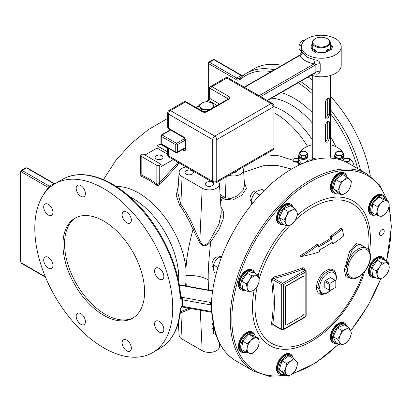 <?xml version="1.0" encoding="UTF-8"?>
<svg xmlns="http://www.w3.org/2000/svg" width="412" height="412" viewBox="0 0 412 412"><rect width="100%" height="100%" fill="white"/><g stroke="black" fill="none" stroke-linecap="round" stroke-linejoin="round"><path stroke-width="0.62" d="M377.114 278.409L377.196 275A8.523 4.918 -60 0 1 379.503 267.239A8.523 4.918 -60 0 1 385.478 262.882A8.523 4.918 -60 0 1 389.149 266.286A8.523 4.918 -60 0 1 386.842 274.047A8.523 4.918 -60 0 1 380.868 278.404L377.114 278.409L372.628 275.819L371.722 268.377L376.207 270.967L379.503 267.239L381.728 262.892L385.478 262.882L388.156 262.253L389.149 266.286L389.062 269.695L386.842 274.047L383.541 277.776L380.868 278.404A8.523 4.918 -60 0 1 377.196 275L376.207 270.967M375.239 277.327A10.521 6.077 -60 0 1 372.886 276.854A10.521 6.077 -60 0 1 372.886 264.705A10.521 6.077 -60 0 1 383.407 258.628A10.521 6.077 -60 0 1 384.999 260.43M388.156 262.253L383.67 259.663L377.238 260.302L371.722 268.377M372.886 276.854L371.804 276.231A10.521 6.077 -60 0 1 371.804 264.082A10.521 6.077 -60 0 1 382.326 258.005L383.407 258.628M384.767 259.998A11.371 6.566 120 0 0 382.753 257.268A11.371 6.566 120 0 0 373.988 260.317A11.371 6.566 120 0 0 369.023 271.76A11.371 6.566 120 0 0 371.377 276.967A11.371 6.566 120 0 0 374.75 277.348M382.753 257.268L382.151 256.918A11.371 6.566 120 0 0 373.385 259.967A11.371 6.566 120 0 0 368.421 271.41A11.371 6.566 120 0 0 370.774 276.617L371.377 276.967M254.745 272.873A11.371 6.566 120 0 0 252.731 270.148L252.129 269.798A11.371 6.566 120 0 0 243.363 272.847A11.371 6.566 120 0 0 238.399 284.29A11.371 6.566 120 0 0 240.752 289.497L241.355 289.847A11.371 6.566 120 0 0 244.728 290.228M292.829 206.912A11.371 6.566 120 0 0 290.81 204.187L290.208 203.837A11.371 6.566 120 0 0 278.836 210.403A11.371 6.566 120 0 0 278.836 223.536L279.439 223.886A11.371 6.566 120 0 0 282.807 224.267M346.683 175.821A11.371 6.566 120 0 0 344.669 173.092L344.066 172.741A11.371 6.566 120 0 0 338.381 173.308A11.371 6.566 120 0 0 330.949 183.33A11.371 6.566 120 0 0 332.695 192.44L333.298 192.79A11.371 6.566 120 0 0 336.666 193.171M384.767 197.806A11.371 6.566 120 0 0 382.753 195.077L382.151 194.732A11.371 6.566 120 0 0 370.774 201.298A11.371 6.566 120 0 0 370.774 214.431L371.377 214.776A11.371 6.566 120 0 0 374.75 215.157M346.683 325.959A11.371 6.566 120 0 0 344.669 323.229L344.066 322.879A11.371 6.566 120 0 0 332.695 329.446A11.371 6.566 120 0 0 332.695 342.578L333.298 342.928A11.371 6.566 120 0 0 336.666 343.309M292.829 357.049A11.371 6.566 120 0 0 290.81 354.325L290.208 353.975A11.371 6.566 120 0 0 284.522 354.536A11.371 6.566 120 0 0 277.091 364.558A11.371 6.566 120 0 0 278.836 373.674L279.439 374.024A11.371 6.566 120 0 0 282.807 374.4M254.745 335.064A11.371 6.566 120 0 0 252.731 332.335L252.129 331.99A11.371 6.566 120 0 0 240.752 338.556A11.371 6.566 120 0 0 240.752 351.688L241.355 352.033A11.371 6.566 120 0 0 244.728 352.414M384.231 231.189A3.414 1.972 -60 0 1 382.743 234.624A3.414 1.972 -60 0 1 380.111 235.535A3.414 1.972 -60 0 1 379.406 233.975A3.414 1.972 -60 0 1 380.894 230.54A3.414 1.972 -60 0 1 383.526 229.628A3.414 1.972 -60 0 1 384.231 231.189M236.091 361.025C221.682 352.234 213.72 336.661 212.211 314.299A1.705 1.045 -3.4 0 0 212.71 314.984A113.733 65.663 -60 0 0 236.091 361.025L253.782 371.238A113.733 65.663 -60 0 1 230.226 319.176A113.733 65.663 -60 0 1 279.872 204.718A113.733 65.663 -60 0 1 367.514 174.25L348.614 163.337A113.733 65.663 120 0 0 262.506 192.213A113.733 65.663 120 0 0 211.397 304.411A113.733 65.663 120 0 0 211.33 308.264A113.733 65.663 120 0 0 211.392 311.894L211.33 304.911L210.341 304.834A1.705 0.412 100.2 0 1 210.851 302.501L211.48 302.449M212.71 314.984L211.392 311.905M271.189 71.58A95.821 55.321 -120 0 0 242.637 77.703C239.47 80.263 237.235 80.829 235.927 79.403A1.138 0.659 -60 0 1 236.735 78.012L241.138 75.448A1.138 0.659 -60 0 1 241.705 75.391L242.622 75.793M345.895 158.399A6.54 3.775 60 0 1 346.137 158.239L346.137 158.239A6.54 3.775 60 0 1 351.132 159.944A6.54 3.775 60 0 1 354.026 166.463M235.927 79.403L208.714 63.69A1.138 0.659 -60 0 1 209.517 62.3L236.735 78.012C240.557 79.094 237.879 78.661 242.637 77.703C240.026 78.131 239.248 78.156 240.314 77.786M237.116 77.765A5.686 3.286 60 0 0 239.959 78.048L246.402 73.254A97.526 56.305 -120 0 1 274.315 69.772M370.316 176.032A97.526 56.305 -120 0 0 330.331 96.181M312.275 79.897A97.526 56.305 -120 0 0 308.155 77.003M281.952 65.364A97.526 56.305 -120 0 0 254.044 68.845L246.402 73.254M211.397 304.411L211.33 304.911M182.053 306.621C182.686 307.306 182.81 307.208 182.413 306.322L182.413 299.823L181.038 299.962L181.038 306.373L181.471 307.141A97.526 56.305 -120 0 1 181.455 307.501L180.25 308.197A97.526 56.305 -120 0 1 160.17 348.264L152.528 352.677A97.526 56.305 -120 0 0 172.726 308.032A97.526 56.305 -120 0 0 130.156 209.888A97.526 56.305 -120 0 0 55.002 183.757A97.526 56.305 -120 0 0 34.804 228.403A97.526 56.305 -120 0 0 77.374 326.546A97.526 56.305 -120 0 0 152.528 352.677M211.33 311.513L182.413 306.322L181.038 306.373M180.95 307.79L180.688 308.567C179.308 327.53 172.468 340.76 160.17 348.264M180.507 308.392L180.569 307.939M210.341 304.834L182.413 299.823L182.053 297.335L181.373 296.769A1.705 0.984 -60 0 1 180.677 296.918M180.569 298.654L181.455 298.211L180.569 298.654L180.672 296.913A1.705 0.984 -60 0 1 180.518 296.856M211.5 302.13L210.851 302.501L182.053 297.335A1.705 1.262 -38.9 0 1 180.729 297.016A1.705 1.262 -38.9 0 1 180.729 297.011L180.672 296.913M180.683 296.99L180.683 296.99C178.993 263.783 158.584 222.804 131.737 198.584C108.119 176.619 80.649 168.637 62.645 179.349L55.002 183.757M181.455 298.211A97.526 56.305 -120 0 1 181.471 298.592L181.038 299.962M62.954 244.656A57.716 33.326 -120 0 0 88.147 302.738A57.716 33.326 -120 0 0 132.623 318.203A57.716 33.326 -120 0 0 144.581 291.778A57.716 33.326 -120 0 0 119.382 233.697A57.716 33.326 -120 0 0 74.907 218.231A57.716 33.326 -120 0 0 62.954 244.656M76.174 316.313A6.54 3.775 60 0 1 77.528 313.316A6.54 3.775 60 0 1 82.57 315.067A6.54 3.775 60 0 1 85.423 321.648A6.54 3.775 60 0 1 84.069 324.646A6.54 3.775 60 0 1 79.032 322.89A6.54 3.775 60 0 1 76.174 316.313M45.052 257.062L45.052 257.062A6.54 3.775 60 0 1 51.593 260.837A6.54 3.775 60 0 1 51.593 268.387L51.593 268.387A6.54 3.775 60 0 1 45.052 264.612A6.54 3.775 60 0 1 45.052 257.062L45.052 257.062M48.322 204.347A6.54 3.775 60 0 1 52.592 210.11A6.54 3.775 60 0 1 51.593 215.352A6.54 3.775 60 0 1 48.322 215.028A6.54 3.775 60 0 1 44.048 209.265A6.54 3.775 60 0 1 45.052 204.022A6.54 3.775 60 0 1 48.322 204.347M84.069 189.046A6.54 3.775 60 0 1 84.069 196.596A6.54 3.775 60 0 1 77.528 192.821A6.54 3.775 60 0 1 77.528 185.271A6.54 3.775 60 0 1 84.069 189.046M131.356 220.121A6.54 3.775 60 0 1 130.001 223.119A6.54 3.775 60 0 1 124.965 221.362A6.54 3.775 60 0 1 122.106 214.786A6.54 3.775 60 0 1 123.461 211.789A6.54 3.775 60 0 1 128.503 213.54A6.54 3.775 60 0 1 131.356 220.121M162.483 279.372L162.483 279.372A6.54 3.775 60 0 1 155.942 275.597A6.54 3.775 60 0 1 155.942 268.047L155.942 268.047A6.54 3.775 60 0 1 162.483 271.822A6.54 3.775 60 0 1 162.483 279.372M159.212 332.087A6.54 3.775 60 0 1 154.938 326.325A6.54 3.775 60 0 1 155.942 321.082A6.54 3.775 60 0 1 159.212 321.406A6.54 3.775 60 0 1 163.482 327.169A6.54 3.775 60 0 1 162.483 332.412A6.54 3.775 60 0 1 159.212 332.087M123.461 347.388A6.54 3.775 60 0 1 123.461 339.838A6.54 3.775 60 0 1 130.001 343.613A6.54 3.775 60 0 1 130.001 351.163A6.54 3.775 60 0 1 123.461 347.388M186.348 286.077L185.972 282.076L185.972 268.902C186.564 257.505 188.912 244.388 193.022 229.546L198.95 241.205C201.751 247.092 205.701 247.262 210.805 241.726L219.179 229.242L223.247 218.89L223.479 211.567L220.894 206.912M188.984 308.207L180.415 311.781M180.363 312.229A1.705 1.391 -99.9 0 1 180.847 312.852L180.271 313.022M191.05 308.578L180.847 312.852L182.068 339.086A10.099 5.83 0 0 1 179.117 335.177L178.329 322.9M198.95 241.205L199.851 240.757C203.121 246.134 204.228 247.015 209.698 240.763A1.705 0.726 39 0 1 210.805 241.726C208.961 256.63 208.091 269.335 208.199 279.851L208.472 290.048M291.583 169.069L278.002 165.609L265.014 165.238L243.683 172.175M220.224 196.534L224.664 199.202L232.692 200.021L241.829 195.319L246.402 188.31L244.326 182.171M220.09 194.402L223 196.421A1.705 0.984 120 0 1 222.403 197.899L220.585 202.086M182.068 339.086L202.174 350.694A10.099 5.83 0 0 0 213.009 351.997A10.099 5.83 0 0 0 219.411 346.786L219.627 343.387M178.211 186.342L176.207 195.515L179.647 205.212C184.993 212.783 189.453 220.894 193.022 229.546L194.49 229.026L199.851 240.757L202.174 188.186A10.099 5.83 0 0 0 213.354 189.407A10.099 5.83 0 0 0 219.411 183.845A10.099 5.83 0 0 0 218.339 181.435M179.647 205.212A1.705 0.304 144.7 0 0 180.847 204.223C186.301 211.938 190.849 220.209 194.49 229.026M298.556 163.219L296.666 162.122M292.989 160.263L279.346 155.86L264.581 154.737M140.863 172.88C139.761 174.508 139.761 175.579 140.852 176.094A76.447 44.136 60 0 1 156.333 185.034C157.523 185.827 158.847 185.518 160.314 184.113L177.896 164.944L178.679 162.694M228.897 175.337A10.099 5.83 0 0 0 243.538 169.914A10.099 5.83 0 0 0 242.462 167.509M233.81 172.504A4.125 2.379 0 0 0 237.549 170.347M226.183 176.908L225.261 197.729L230.581 198.569L237.467 195.824L242.838 190.668L244.532 185.385L243.538 169.914M202.174 188.186L182.068 176.578L180.847 204.223L177.804 192.692L179.117 172.237A10.099 5.83 0 0 0 182.068 176.578M186.008 166.922A10.099 5.83 0 0 0 179.117 172.237M192.126 170.769A4.125 2.379 0 0 0 187.635 170.254A4.125 2.379 0 0 0 185.091 172.453A4.125 2.379 0 0 0 186.296 174.137A4.125 2.379 0 0 0 190.792 174.652A4.125 2.379 0 0 0 193.336 172.453A4.125 2.379 0 0 0 192.126 170.769M212.232 182.377A4.125 2.379 0 0 0 207.741 181.862A4.125 2.379 0 0 0 205.197 184.061A4.125 2.379 0 0 0 206.402 185.745A4.125 2.379 0 0 0 210.893 186.26A4.125 2.379 0 0 0 213.442 184.061A4.125 2.379 0 0 0 212.232 182.377M209.698 240.763L219.009 224.01L221.27 212.824L219.411 183.845M298.556 158.316A0.901 0.52 180 0 1 298.061 158.399L295.806 158.399A2.817 1.627 0 0 0 292.989 160.026A2.817 1.627 0 0 0 295.806 161.653L298.061 161.653A0.901 0.52 180 0 1 298.777 161.854A22.748 13.133 0 0 0 298.968 162.508L299.009 162.632A22.748 13.133 0 0 0 300.034 164.682M343.016 160.69A22.748 13.133 0 0 0 344.051 156.776L344.051 160.026A22.748 13.133 180 0 1 343.979 161.066M298.777 161.854A22.748 13.133 180 0 1 298.556 160.026L298.556 156.776A22.748 13.133 0 0 0 302.063 163.78M345.333 161.653L346.796 161.653A2.817 1.627 0 0 0 349.613 160.026A2.817 1.627 0 0 0 346.796 158.399L344.54 158.399A0.901 0.52 180 0 1 344.051 158.316M298.556 156.776A22.748 13.133 180 0 1 299.122 153.872M299.375 153.29A22.748 13.133 180 0 1 312.275 144.72M330.331 144.72A22.748 13.133 180 0 1 343.232 153.29M343.484 153.872A22.748 13.133 180 0 1 344.051 156.776M293.02 160.263A2.817 1.627 0 0 0 292.989 160.5A2.817 1.627 0 0 0 295.806 162.122L298.061 162.122A0.901 0.52 180 0 1 298.777 162.328A0.901 0.52 0 0 1 298.968 162.647L299.009 163.106A22.748 13.133 0 0 0 299.802 164.79M298.777 162.328A22.748 13.133 0 0 0 298.968 162.982M346.332 162.122L346.796 162.122A2.817 1.627 0 0 0 349.613 160.5A2.817 1.627 0 0 0 349.587 160.263M313.022 158.852A9.028 5.212 180 0 1 312.275 156.776L312.275 75.556M330.331 75.556L330.331 156.776A9.028 5.212 180 0 1 330.048 158.064M307.661 154.938A4.547 2.627 180 0 1 307.939 155.844L307.939 156.776A4.547 2.627 180 0 1 305.132 159.202A4.547 2.627 180 0 1 300.173 158.635A4.547 2.627 180 0 1 298.839 156.776L298.839 155.844A4.547 2.627 180 0 1 299.122 154.938M336.331 158.805A4.547 2.627 180 0 1 335.996 158.635A4.547 2.627 180 0 1 334.668 156.776L334.668 155.844A4.547 2.627 180 0 1 334.946 154.938M343.484 154.938A4.547 2.627 180 0 1 343.762 155.844L343.762 156.776A4.547 2.627 180 0 1 338.952 159.398M327.684 137.484L329.373 138.458L327.684 142.13L326.103 142.176L325.351 140.78L325.351 124.532L327.684 121.236L328.946 120.999L329.373 122.21L327.684 121.236L327.684 137.484A2.843 1.643 -60 0 1 325.377 141.115M327.684 114.268L329.373 115.242L327.684 118.913L326.103 118.96L325.351 117.564L325.351 101.316L327.684 98.02L328.946 97.788L329.373 98.993L327.684 98.02L327.684 114.268A2.843 1.643 -60 0 1 325.377 117.899M312.569 49.661L311.57 50.037L315.592 52.36L316.411 51.886A10.166 5.871 180 0 0 328.488 50.892A10.166 5.871 180 0 0 330.213 49.564L331.361 49.713L332.592 46.505L331.444 46.36L330.285 47.138M327.478 38.764A9.028 5.212 180 0 1 327.684 38.877A9.028 5.212 180 0 1 330.331 42.565A9.028 5.212 180 0 1 327.684 46.247A9.028 5.212 180 0 1 317.848 47.38A9.028 5.212 180 0 1 312.275 42.565A9.028 5.212 180 0 1 314.917 38.877L315.319 38.646A8.456 4.882 180 0 1 327.283 38.646A8.456 4.882 180 0 1 327.283 45.552A8.456 4.882 180 0 1 315.319 45.552A8.456 4.882 180 0 1 315.319 38.646L314.917 38.877M325.362 52.324L327.684 49.265L328.946 49.033L329.368 50.13M329.373 115.242L329.373 98.993M329.373 138.458L329.373 122.21M312.275 42.565L312.275 47.674A9.028 5.212 0 0 0 312.847 49.502M312.389 49.564A10.166 5.871 180 0 1 312.275 44.043M317.209 52.113L313.656 49.033L312.291 49.821A2.843 1.643 60 0 1 315.525 52.319M329.286 50.192L327.684 49.265L327.684 51.309M330.213 49.564L329.054 50.346A9.028 5.212 180 0 1 328.065 51.124M311.905 50.228A2.843 1.643 60 0 1 312.291 49.821M311.235 75.226A19.905 11.49 0 0 0 331.197 75.288A19.905 11.49 0 0 0 341.203 65.317L341.203 46.741A19.905 11.49 0 0 0 335.378 38.615A19.905 11.49 0 0 0 313.687 36.127A19.905 11.49 0 0 0 301.399 46.741A19.905 11.49 0 0 0 307.228 54.868A19.905 11.49 0 0 0 328.92 57.361A19.905 11.49 0 0 0 341.203 46.741M313.934 73.666L315.062 73.903C317.987 74.624 319.702 73.727 320.196 71.214A5.686 3.281 180 0 0 315.86 72.172L315.463 72.78M299.771 55.46L299.699 55.502C301.342 55.048 302.243 54.106 302.403 52.664L307.228 57.191L315.062 59.977C317.992 60.126 319.702 61.398 320.196 63.788L320.196 71.214M259.009 95.708L314.176 63.855L315.86 64.746A5.686 3.281 180 0 1 320.196 63.788M314.984 73.063L315.067 73.908M302.403 52.669C301.651 50.697 301.327 50.789 301.429 52.952M161.504 144.303L175.976 152.661A1.138 0.659 -60 0 1 175.744 152.141L161.267 143.783A1.138 0.654 180 0 1 160.932 143.319A1.138 1.138 0 0 0 161.504 144.303A1.138 0.659 -60 0 1 161.267 143.783L161.267 136.351L175.744 144.71A1.138 0.654 0 0 0 177.351 144.71L177.351 152.141L185.297 147.553M170.62 130.027L162.071 134.961A1.138 0.659 -120 0 0 161.504 134.904A1.138 1.138 0 0 0 160.932 135.888A1.138 0.654 0 0 0 161.267 136.351A1.138 0.659 120 0 1 162.071 134.961L176.547 143.319A1.138 0.659 60 0 1 177.351 144.71L185.287 140.126M244.532 87.349L299.699 55.502A22.748 13.133 180 0 0 314.176 63.855L315.067 59.977M185.297 147.934L177.114 152.661A1.138 0.659 -120 0 0 177.351 152.141A1.138 0.654 180 0 1 175.744 152.141L175.744 144.71A1.138 0.659 120 0 1 176.547 143.319L184.715 138.602M330.331 44.043A10.166 5.871 180 0 1 331.444 46.36M330.331 43.852L331.032 43.445L330.331 43.039M304.38 40.695L302.599 40.675L300.585 42.627L299.184 44.929L298.88 47.03L299.184 49.481L301.399 50.758M303.742 41.334L302.599 40.675M301.419 46.216L299.184 44.929M307.939 155.844A4.547 2.627 180 0 1 305.132 158.27A4.547 2.627 180 0 1 300.173 157.703A4.547 2.627 180 0 1 298.839 155.844M299.122 153.65L299.122 155.844L301.254 157.981L305.524 157.981L307.661 155.844L307.661 153.65L305.524 155.782L303.392 155.515L301.254 155.782L299.122 153.65L301.254 151.513L303.392 151.245L305.524 151.513L307.661 153.65M305.524 157.981L305.524 155.782M301.254 157.981L301.254 155.782M306.59 152.311A3.698 2.137 180 0 1 306.59 154.448A3.698 2.137 180 0 1 303.392 155.515A3.698 2.137 180 0 1 300.188 154.448A3.698 2.137 180 0 1 300.188 152.311A3.698 2.137 180 0 1 303.392 151.245A3.698 2.137 180 0 1 306.59 152.311M343.762 155.844A4.547 2.627 180 0 1 340.956 158.27A4.547 2.627 180 0 1 335.996 157.703A4.547 2.627 180 0 1 334.668 155.844M334.946 153.65L334.946 155.844L337.078 157.981L341.352 157.981L343.484 155.844L343.484 153.65L341.352 155.782L339.215 155.515L337.078 155.782L334.946 153.65L337.078 151.513L339.215 151.245L341.352 151.513L343.484 153.65M341.352 157.981L341.352 155.782M337.078 157.981L337.078 155.782M342.418 152.311A3.698 2.137 180 0 1 342.418 154.448A3.698 2.137 180 0 1 339.215 155.515A3.698 2.137 180 0 1 336.012 154.448A3.698 2.137 180 0 1 336.012 152.311A3.698 2.137 180 0 1 339.215 151.245A3.698 2.137 180 0 1 342.418 152.311M215.976 334.755L213.334 333.231L213.251 328.668L213.725 326.247M213.205 329.209L213.112 329.157A5.686 3.281 -60 0 1 212.242 328.153A5.686 3.281 -60 0 1 213.086 322.637M177.896 164.944A1.138 0.402 45.5 0 1 176.949 163.832L177.448 161.983M160.314 184.113A1.138 0.263 39.6 0 1 159.253 183.134L176.949 163.832L176.949 161.695M156.333 185.034A1.138 0.556 126.7 0 0 156.843 184.051C157.466 184.638 158.275 184.334 159.253 183.134L159.253 165.372A1.705 0.984 180 0 1 156.843 165.372L156.843 184.051A77.435 44.707 60 0 0 141.162 174.997A1.138 0.742 112.3 0 1 140.852 176.094M141.162 156.318A1.705 0.984 180 0 1 140.662 155.623L140.662 174.178L141.162 174.997L141.162 156.318L156.843 165.372M167.674 148.408L161.267 144.71A1.705 0.984 180 0 0 158.852 144.71L157.044 145.755L167.674 151.894M157.044 145.755L157.044 148.078L167.674 154.212M173.298 159.588L161.066 166.649L161.066 164.326L142.969 153.882L141.162 154.927A1.705 0.984 180 0 0 140.662 155.623M144.983 155.041L157.044 148.078M161.87 155.741A3.981 2.297 0 0 0 157.533 155.242A3.981 2.297 0 0 0 155.072 157.363A3.981 2.297 0 0 0 156.241 158.991A3.981 2.297 0 0 0 160.577 159.485A3.981 2.297 0 0 0 163.034 157.363A3.981 2.297 0 0 0 161.87 155.741M161.066 164.326L159.253 165.372M45.526 277.23L21.568 263.397L20.6 261.718L20.6 171.639L21.285 170.398L25.709 167.844L27.13 167.869L54.348 183.582A1.138 0.659 120 0 0 53.776 183.639L54.595 183.999M54.193 184.241A5.686 3.286 60 0 1 53.354 183.86L53.781 183.644M49.934 187.367L48.528 187.568A1.705 1.37 -138.3 0 1 48.863 188.335M75.72 217.788A57.716 33.326 -120 0 0 64.56 243.724A57.716 33.326 -120 0 0 89.234 301.254A57.716 33.326 -120 0 0 133.416 317.719M217.948 267.548L213.334 264.885L213.251 268.3L214.245 272.332L216.238 273.486M221.151 258.123L218.86 256.8L215.558 260.533L213.334 264.885M221.898 256.14L218.86 256.8M213.164 266.997L213.112 266.971A5.686 3.281 -60 0 1 212.242 262.413A5.686 3.281 -60 0 1 218.612 257.031M259.797 195.061L255.188 192.399L252.53 196.498L250.949 201.226L251.892 204.187M264.082 190.612L262.089 189.458L258.097 190.617L255.188 192.399M253.236 202.544L250.949 201.226M251.021 200.896A5.686 3.281 -60 0 1 252.499 192.687A5.686 3.281 -60 0 1 256.877 191.163L256.928 191.194M316.164 159.259L314.371 158.223L309.726 160.943M305.745 162.307A5.686 3.281 -60 0 1 309.433 159.815A5.686 3.281 -60 0 1 310.736 160.067L310.828 160.124M252.731 270.148A11.371 6.566 120 0 0 243.966 273.192A11.371 6.566 120 0 0 239.001 284.641A11.371 6.566 120 0 0 241.355 289.847M245.217 290.208A10.521 6.077 -60 0 1 242.864 289.734L241.782 289.111A10.521 6.077 -60 0 1 241.782 276.957A10.521 6.077 -60 0 1 252.304 270.885L253.385 271.508A10.521 6.077 -60 0 1 254.977 273.311M242.864 289.734A10.521 6.077 -60 0 1 242.864 277.585A10.521 6.077 -60 0 1 253.385 271.508M258.133 275.134L253.648 272.543L247.215 273.182L241.695 281.257L242.606 288.699L247.092 291.289L247.174 287.88L246.185 283.847L249.481 280.119L251.706 275.772L255.455 275.762L258.133 275.134L259.122 279.166L259.04 282.575L256.82 286.922L253.519 290.651L250.846 291.284L247.092 291.289M241.695 281.257L246.185 283.847M247.215 273.182L251.706 275.772M259.122 279.166A8.523 4.918 -60 0 1 256.82 286.922A8.523 4.918 -60 0 1 250.846 291.284A8.523 4.918 -60 0 1 247.174 287.88A8.523 4.918 -60 0 1 249.481 280.119A8.523 4.918 -60 0 1 255.455 275.762A8.523 4.918 -60 0 1 259.122 279.166M290.81 204.187A11.371 6.566 120 0 0 279.439 210.753A11.371 6.566 120 0 0 279.439 223.886M283.302 224.246A10.521 6.077 -60 0 1 280.948 223.773L279.866 223.15A10.521 6.077 -60 0 1 278.249 214.714A10.521 6.077 -60 0 1 285.125 205.444A10.521 6.077 -60 0 1 290.388 204.924L291.469 205.547A10.521 6.077 -60 0 1 293.056 207.349M280.948 223.773A10.521 6.077 -60 0 1 279.336 215.342A10.521 6.077 -60 0 1 286.206 206.067A10.521 6.077 -60 0 1 291.469 205.547M294.93 208.431L290.445 205.84L283.544 208.776L279.31 217.593L281.973 223.479L286.458 226.07L285.665 223.438L283.796 220.183L286.453 216.084L288.034 211.366L292.02 210.208L294.93 208.431L296.8 211.686L297.593 214.317L296.012 219.035L293.359 223.134L290.445 224.916L286.458 226.07M279.31 217.593L283.796 220.183M283.544 208.776L288.034 211.366M296.012 219.035A8.523 4.918 -60 0 1 290.445 224.916A8.523 4.918 -60 0 1 285.665 223.438A8.523 4.918 -60 0 1 286.453 216.084A8.523 4.918 -60 0 1 292.02 210.208A8.523 4.918 -60 0 1 296.8 211.686A8.523 4.918 -60 0 1 296.012 219.035M344.669 173.092A11.371 6.566 120 0 0 338.983 173.653A11.371 6.566 120 0 0 331.552 183.675A11.371 6.566 120 0 0 333.298 192.79M338.17 192.97A10.521 6.077 -60 0 1 334.807 192.677L333.72 192.054A10.521 6.077 -60 0 1 333.72 179.905A10.521 6.077 -60 0 1 344.241 173.828L345.328 174.451A10.521 6.077 -60 0 1 347.264 177.237M333.72 192.054L334.807 192.677A10.521 6.077 -60 0 1 334.802 192.677A10.521 6.077 -60 0 1 334.802 180.528A10.521 6.077 -60 0 1 345.328 174.451L344.241 173.828M347.213 177.196L342.727 174.606L335.832 179.637L333.169 188.598L337.402 192.528L341.888 195.118L337.655 191.189L339.524 187.017L340.317 182.228L344.303 180.023L347.213 177.196L351.451 181.125L350.658 185.915L348.789 190.087L345.879 192.909L341.888 195.118M333.169 188.598L337.655 191.189M335.832 179.637L340.317 182.228M345.879 192.909A8.523 4.918 -60 0 1 340.312 193.465A8.523 4.918 -60 0 1 339.524 187.017A8.523 4.918 -60 0 1 344.303 180.023A8.523 4.918 -60 0 1 349.87 179.472A8.523 4.918 -60 0 1 350.658 185.915A8.523 4.918 -60 0 1 345.879 192.909M382.151 194.732L382.753 195.077A11.371 6.566 120 0 0 371.377 201.643A11.371 6.566 120 0 0 371.377 214.776L370.774 214.431M376.264 214.951A10.521 6.077 -60 0 1 372.886 214.667L371.804 214.039A10.521 6.077 -60 0 1 369.626 209.224A10.521 6.077 -60 0 1 374.22 198.636A10.521 6.077 -60 0 1 382.326 195.813L383.407 196.442A10.521 6.077 -60 0 1 385.344 199.207M372.886 214.667A10.521 6.077 -60 0 1 370.707 209.847A10.521 6.077 -60 0 1 375.301 199.259A10.521 6.077 -60 0 1 383.407 196.442M389.062 201.36L384.576 198.769L379.055 197.065L372.628 203.847L371.722 212.34L376.207 214.93L377.196 210.995L377.114 206.438L380.868 203.358L383.541 199.655L389.062 201.36L389.149 205.912L388.156 209.847L385.478 213.55L381.728 216.635L376.207 214.93M372.628 203.847L377.114 206.438M379.055 197.065L383.541 199.655M386.842 200.814A8.523 4.918 -60 0 1 389.149 205.912A8.523 4.918 -60 0 1 385.478 213.55A8.523 4.918 -60 0 1 379.503 216.094A8.523 4.918 -60 0 1 377.196 210.995A8.523 4.918 -60 0 1 380.868 203.358A8.523 4.918 -60 0 1 386.842 200.814M344.669 323.229A11.371 6.566 120 0 0 333.298 329.796A11.371 6.566 120 0 0 333.298 342.928M337.16 343.289A10.521 6.077 -60 0 1 334.807 342.815L333.72 342.192A10.521 6.077 -60 0 1 332.108 333.761A10.521 6.077 -60 0 1 338.983 324.486A10.521 6.077 -60 0 1 344.241 323.966L345.328 324.589A10.521 6.077 -60 0 1 346.914 326.392M334.807 342.815A10.521 6.077 -60 0 1 333.19 334.384A10.521 6.077 -60 0 1 340.065 325.109A10.521 6.077 -60 0 1 345.328 324.589M348.789 327.473L344.303 324.883L337.402 327.818L333.169 336.635L335.832 342.521L340.317 345.112L339.524 342.48L337.655 339.225L340.312 335.131L341.888 330.409L345.879 329.25L348.789 327.473L350.658 330.728L351.451 333.359L349.87 338.082L347.213 342.181L344.303 343.958L340.317 345.112M337.402 327.818L341.888 330.409M333.169 336.635L337.655 339.225M340.312 335.131A8.523 4.918 -60 0 1 345.879 329.25A8.523 4.918 -60 0 1 350.658 330.728A8.523 4.918 -60 0 1 349.87 338.082A8.523 4.918 -60 0 1 344.303 343.958A8.523 4.918 -60 0 1 339.524 342.48A8.523 4.918 -60 0 1 340.312 335.131M290.81 354.325A11.371 6.566 120 0 0 285.125 354.887A11.371 6.566 120 0 0 277.693 364.908A11.371 6.566 120 0 0 279.439 374.024M284.311 374.199A10.521 6.077 -60 0 1 280.948 373.911L279.866 373.287A10.521 6.077 -60 0 1 279.866 361.133A10.521 6.077 -60 0 1 290.388 355.062L291.469 355.685A10.521 6.077 -60 0 1 293.406 358.466M279.866 373.287L280.948 373.911A10.521 6.077 -60 0 1 280.948 361.762A10.521 6.077 -60 0 1 291.469 355.685L290.388 355.062M293.359 358.43L288.869 355.839L281.973 360.871L279.31 369.827L283.544 373.756L288.034 376.347L283.796 372.417L285.665 368.251L286.458 363.461L290.445 361.252L293.359 358.43L297.593 362.354L296.8 367.149L294.93 371.315L292.02 374.142L288.034 376.347M279.31 369.827L283.796 372.417M281.973 360.871L286.458 363.461M290.445 361.252A8.523 4.918 -60 0 1 296.012 360.701A8.523 4.918 -60 0 1 296.8 367.149A8.523 4.918 -60 0 1 292.02 374.142A8.523 4.918 -60 0 1 286.453 374.693A8.523 4.918 -60 0 1 285.665 368.251A8.523 4.918 -60 0 1 290.445 361.252M252.129 331.99L252.731 332.335A11.371 6.566 120 0 0 241.355 338.901A11.371 6.566 120 0 0 241.355 352.033L240.752 351.688M246.242 352.209A10.521 6.077 -60 0 1 242.864 351.92L241.782 351.297A10.521 6.077 -60 0 1 239.604 346.482A10.521 6.077 -60 0 1 244.198 335.893A10.521 6.077 -60 0 1 252.304 333.071L253.385 333.699A10.521 6.077 -60 0 1 255.322 336.465M242.864 351.92A10.521 6.077 -60 0 1 240.685 347.105A10.521 6.077 -60 0 1 245.279 336.516A10.521 6.077 -60 0 1 253.385 333.699M259.04 338.613L254.554 336.022L249.033 334.317L242.606 341.105L241.695 349.597L246.185 352.188L247.174 348.253L247.092 343.696L250.846 340.616L253.519 336.908L259.04 338.613L259.122 343.17L258.133 347.105L255.455 350.808L251.706 353.893L246.185 352.188M242.606 341.105L247.092 343.696M249.033 334.317L253.519 336.908M256.82 338.072A8.523 4.918 -60 0 1 259.122 343.17A8.523 4.918 -60 0 1 255.455 350.808A8.523 4.918 -60 0 1 249.481 353.347A8.523 4.918 -60 0 1 247.174 348.253A8.523 4.918 -60 0 1 250.846 340.616A8.523 4.918 -60 0 1 256.82 338.072M361.556 245.289L356.478 243.574L349.675 251.186L344.324 270.051L345.864 276.637L349.85 277.92M304.468 269.721A163.822 94.58 -120 0 0 304.391 269.129C304.138 267.98 303.417 267.563 302.233 267.882A163.43 94.353 180 0 1 273.398 277.06L271.441 279.624A153.527 88.637 60 0 1 273.146 302.743A153.527 88.637 60 0 1 271.441 323.894C271.359 324.857 272.013 325.233 273.398 325.022A163.43 94.353 0 0 0 273.444 325.011M318.522 245.547A160.016 92.381 0 0 0 330.218 238.543A165.588 130.594 -84.9 0 0 330.573 236.184A159.449 92.056 0 0 0 341.018 228.294L342.295 229.031A165.124 95.337 60 0 1 343.696 235.875A163.167 94.204 180 0 1 333.21 243.739A164.991 34.866 -141.2 0 0 332.108 242.421A162.678 93.921 180 0 1 319.424 249.95A167.617 96.774 60 0 1 319.769 251.778A163.543 78.053 -172.6 0 1 301.208 256.614A161.082 106.713 -8.7 0 0 318.394 244.944L317.137 244.223A159.305 105.534 -8.7 0 1 299.941 255.883L301.208 256.614M333.21 243.739L331.964 243.023A163.255 34.5 -141.2 0 0 331.696 242.694M271.441 323.894A1.138 0.762 -170.3 0 1 272.672 324.177L272.893 324.692L281.932 329.909A1.138 1.138 0 0 0 283.07 329.909L305.586 316.91A1.138 1.138 0 0 0 306.157 315.927L306.157 271.348A1.138 1.138 0 0 0 305.586 270.365A1.138 0.659 120 0 0 305.019 270.421L282.498 283.42A1.138 0.659 120 0 0 281.695 284.816L281.695 329.389A1.138 0.659 120 0 0 281.932 329.909M271.441 279.624A1.138 0.53 171.9 0 1 272.672 279.604A154.577 89.244 60 0 1 272.672 324.177L281.695 329.389A1.138 0.654 180 0 0 283.302 329.389A1.138 0.659 60 0 1 283.07 329.909M273.398 277.06A1.138 0.366 -103.8 0 0 273.836 278.419L272.672 279.604L281.695 284.816A1.138 0.654 180 0 0 283.302 284.816A1.138 0.659 -120 0 0 282.498 283.42L273.836 278.419A164.548 95.002 180 0 0 302.866 269.18L305.019 270.421A1.138 0.659 -120 0 1 305.822 271.817A1.138 0.654 0 0 0 306.157 271.348M302.233 267.882A1.138 0.53 -111.8 0 0 302.866 269.18L305.586 270.365M304.391 269.129A1.138 0.541 -7.6 0 0 303.974 269.438M305.586 316.91A1.138 0.659 60 0 0 305.822 316.39L305.822 271.817L283.302 284.816L283.302 329.389L305.822 316.39A1.138 0.654 0 0 0 306.157 315.927M303.541 276.442A1.808 1.04 120 0 0 303.443 276.375A1.808 1.04 120 0 0 302.542 276.462L286.582 285.676A1.808 1.04 120 0 0 285.305 287.885L285.305 324.002A1.808 1.04 120 0 0 285.681 324.831A1.808 1.04 120 0 0 285.789 324.877M285.511 288.003L285.511 324.12A1.808 1.04 120 0 0 285.887 324.95A1.808 1.04 120 0 0 286.788 324.862L302.748 315.644A1.808 1.04 120 0 0 304.025 313.434L304.025 277.317A1.808 1.04 120 0 0 303.649 276.493A1.808 1.04 120 0 0 302.748 276.581L286.788 285.794A1.808 1.04 120 0 0 285.511 288.003L285.305 287.885M335.924 274.093A13.838 7.988 120 0 0 325.382 271.091A13.838 7.988 120 0 0 316.54 287.442L318.074 287.478L320.732 293.339M330.46 277.585L335.78 280.644L335.826 286.515L335.219 287.576L330.11 290.578L324.795 287.519L324.749 281.654L325.356 280.587L330.46 277.585L335.162 280.299L330.053 283.302L325.356 280.587M329.492 290.233L329.446 284.362L324.749 281.654M330.053 283.302L329.446 284.362M335.78 280.644L335.162 280.299M346.044 269.968L346.106 271.472L348.542 277.178L349.567 277.765C357.328 282.781 370.918 267.975 370.491 256.496C370.481 252.613 369.193 249.852 366.623 248.22A17.062 9.852 120 0 0 354.109 252.149A17.062 9.852 120 0 0 346.106 268.361L346.034 269.958A1.138 0.654 180 0 0 344.324 270.051M366.623 248.22L360.423 244.64L356.344 245.346L351.616 250.96L346.106 268.361M318.394 244.944A167.617 96.774 60 0 1 318.79 246.798A161.782 93.406 0 0 0 331.475 239.269A167.298 131.943 -84.9 0 0 331.83 236.91A161.226 93.081 0 0 0 342.295 229.031M331.475 239.269L330.218 238.543M331.83 236.91L330.573 236.184M377.238 260.302L381.728 262.892M213.318 182.691A2.848 2.848 0 0 0 216.166 182.691A2.848 1.643 60 0 0 216.753 181.388L273.048 148.887L273.048 107.099L216.753 139.606L216.753 181.388A2.848 1.643 180 0 1 212.731 181.388A2.848 1.643 120 0 0 213.318 182.691L169.095 157.157A2.848 2.848 0 0 1 167.674 154.696A2.848 1.643 0 0 0 168.508 155.854L168.508 148.346M216.166 182.691L272.461 150.189A2.848 1.643 60 0 0 273.048 148.887A2.848 1.643 0 0 0 273.882 147.723L273.882 105.941A2.848 1.643 0 0 1 273.048 107.099A2.848 1.643 -120 0 0 271.039 103.618L214.74 136.12A2.848 1.643 -120 0 1 216.753 139.606A2.848 1.643 180 0 1 212.731 139.606L212.731 181.388L168.508 155.854A2.848 1.643 -60 0 0 169.095 157.157M183.973 101.857C185.266 101.491 186.023 101.507 186.25 101.913A1.705 0.984 120 0 0 185.4 101.996A2.848 1.643 60 0 0 183.973 101.857L169.095 110.447A2.848 1.643 60 0 1 170.517 110.586L185.4 101.996L202.292 111.75A3.409 1.967 0 0 0 207.112 111.75L228.825 99.215A3.409 1.967 0 0 0 228.825 96.429L211.933 86.675L226.816 78.084A2.848 1.643 -60 0 1 228.238 77.945A2.848 2.848 0 0 0 225.39 77.945A2.848 1.643 60 0 1 226.816 78.084L271.039 103.618A2.848 1.643 120 0 1 272.461 103.474L228.238 77.945M169.095 110.447A2.848 2.848 0 0 0 167.674 112.909A2.848 1.643 0 0 0 168.508 114.073A2.848 1.643 -60 0 1 170.517 110.586L214.74 136.12A2.848 1.643 120 0 0 212.731 139.606L168.508 114.073L168.508 128.23L183.386 136.82A3.409 1.967 60 0 1 185.797 140.997L185.797 148.897A3.409 1.967 60 0 1 183.386 150.287L182.305 149.664M199.073 108.238A8.528 4.923 0 0 0 198.543 109.01M199.084 109.319L199.073 105.158L201.834 103.036L204.599 101.908L208.41 101.98L212.226 103.046L214.333 107.434M212.407 108.114L210.887 108.995M208.302 110.483L204.996 109.613L201.18 109.54L201.18 110.529M201.18 109.54L199.073 105.158M208.41 101.98A6.824 3.94 180 0 1 213.277 104.741A6.824 3.94 180 0 1 211.572 108.557A6.824 3.94 180 0 1 204.996 109.613A6.824 3.94 180 0 1 200.129 106.852A6.824 3.94 180 0 1 201.834 103.036A6.824 3.94 180 0 1 208.41 101.98M285.784 375.049A112.594 65.008 -60 0 1 231.838 319.176A112.594 65.008 -60 0 1 298.442 190.02A112.594 65.008 -60 0 1 386.817 200.062M388.928 207.313A112.594 65.008 -60 0 1 391.065 227.244A112.594 65.008 -60 0 1 386.332 261.203M380.765 278.414A112.594 65.008 -60 0 1 350.617 330.635M338.494 344.061A112.594 65.008 -60 0 1 293.123 373.257M254.183 290.022A83.399 48.147 120 0 0 252.479 307.254A83.399 48.147 120 0 0 298.54 347.105A83.399 48.147 120 0 0 364.769 271.513M369.523 251.521A83.399 48.147 120 0 0 370.419 239.161A83.399 48.147 120 0 0 297.382 215.203M286.397 226.034A83.399 48.147 120 0 0 258.067 275.098M281.102 92.623A73.753 42.58 60 0 1 312.275 112.6M330.331 136.248A73.753 42.58 60 0 1 335.826 146.667M208.714 63.69A0.567 0.33 -120 0 0 208.312 63.922L208.312 100.162L208.312 63.922A1.138 0.654 180 0 1 207.978 63.458L207.978 100.44M357.668 168.565A95.821 55.321 -120 0 0 330.331 113.398M312.275 93.663A95.821 55.321 -120 0 0 298.18 82.76M273.882 112.661A68.232 39.398 60 0 1 307.543 146.322M273.882 106.636A65.992 38.1 60 0 1 312.275 139.689M360.572 170.244A97.526 56.305 -120 0 0 330.331 109.515M312.275 90.449A97.526 56.305 -120 0 0 300.518 81.416M242.426 75.947A5.686 3.286 60 0 1 241.138 75.448L213.941 59.745L209.517 62.3A1.705 0.984 -120 0 0 208.668 62.212L207.978 63.458M213.941 59.745A1.138 0.659 -60 0 1 214.508 59.689L213.086 59.663A1.705 0.984 -120 0 1 213.941 59.745M129.718 196.771A64.942 37.492 60 0 1 178.72 277.966A64.942 37.492 60 0 1 178.617 281.463M212.592 291.124L179.297 285.15M181.373 296.769L180.641 296.346M180.25 298.911A97.526 56.305 -120 0 0 135.924 203.538A97.526 56.305 -120 0 0 62.645 179.349M116.21 186.502A67.516 38.98 60 0 1 185.972 268.902M185.972 282.076A67.516 38.98 60 0 1 185.4 285.907M186.075 275.71A25.59 14.775 180 0 1 208.199 279.851M202.174 350.694L200.289 310.236M271.559 98.133A68.176 39.361 60 0 1 312.275 122.92M224.664 199.202A1.705 0.984 120 0 0 225.261 197.729L223 196.421M298.061 162.122L298.061 161.653M295.806 162.122L295.806 161.653M346.796 162.122L346.796 161.653M267.048 100.353L315.86 72.172L315.86 64.746L260.616 96.64M27.367 168.39L29.855 169.826M21.285 170.398A1.705 0.984 60 0 1 22.14 170.48L49.332 186.183A5.686 3.286 -120 0 0 50.733 186.698M43.409 194.85A99.23 57.289 60 0 1 48.528 187.568A1.138 0.659 120 0 1 49.332 186.183L53.354 183.86M25.709 167.844A1.705 0.984 60 0 1 26.564 167.926L53.776 183.639M27.13 167.869A1.138 0.659 120 0 0 26.564 167.926L22.14 170.48A1.138 0.659 120 0 0 21.336 171.876L48.528 187.573M45.315 276.725L21.336 262.877A0.567 0.33 60 0 1 20.935 262.181L20.935 172.108A0.567 0.33 60 0 1 21.336 171.876M21.568 263.397A1.138 0.659 -60 0 1 21.336 262.877M20.6 171.639A1.138 0.654 0 0 0 20.935 172.108M20.6 261.718A1.138 0.654 0 0 0 20.935 262.181M257.346 286.108A80.634 46.556 120 0 0 254.94 306.42A80.634 46.556 120 0 0 298.808 345.158A80.634 46.556 120 0 0 362.91 273.63M368.452 249.78A80.634 46.556 120 0 0 368.977 240.582A80.634 46.556 120 0 0 295.569 219.9M290.496 224.89A80.634 46.556 120 0 0 259.133 279.218M316.54 287.442A13.838 7.988 120 0 0 324.455 293.962M335.79 281.999L336.511 277.503C336.141 273.836 335.136 271.724 333.499 271.163A12.793 7.385 120 0 0 323.652 274.624A12.793 7.385 120 0 0 318.079 287.483M330.342 290.445A11.66 6.731 -60 0 1 319.697 287.483A11.66 6.731 -60 0 1 327.937 273.207A11.66 6.731 -60 0 1 336.182 277.966A11.66 6.731 -60 0 1 335.78 281.118M346.106 271.472A17.062 9.852 120 0 0 349.567 277.765M347.64 269.958A15.924 9.193 120 0 0 358.898 276.457A15.924 9.193 120 0 0 370.156 256.959A15.924 9.193 120 0 0 358.898 250.455A15.924 9.193 120 0 0 347.64 269.958M168.858 129.007L167.674 127.066A2.848 1.643 0 0 0 168.508 128.23A1.705 0.984 120 0 0 168.858 129.007L183.742 137.603L185.297 140.301L185.446 148.284M183.386 136.82A1.705 0.984 120 0 0 183.742 137.603M185.797 140.997A1.705 0.984 180 0 1 185.297 140.301M185.797 148.897A1.705 0.984 180 0 1 185.297 148.202M185.292 148.346A1.705 0.984 60 0 1 184.72 148.268M183.386 150.287A1.705 0.984 -60 0 1 184.061 148.65M227.62 99.333L227.62 98.514A1.705 0.984 -60 0 1 228.825 96.429M228.094 99.05A1.705 0.984 0 0 0 227.62 98.514L210.728 88.765A1.705 0.984 -60 0 1 211.933 86.675A2.848 1.643 -120 0 0 210.511 86.535L225.39 77.945M210.728 88.765A1.143 0.659 -120 0 0 209.919 89.229L209.919 98.509L219.483 104.03M206.582 101.831L208.714 100.6A1.705 0.984 120 0 0 209.919 98.509A1.705 0.984 180 0 1 209.42 97.814L207.864 100.513A1.705 0.984 -120 0 1 208.714 100.6L217.073 105.42M209.919 89.229A1.705 0.984 180 0 1 209.42 88.534L209.42 97.814M196.344 107.738L199.073 106.162M186.25 101.913L203.142 111.662L206.257 111.662L227.975 99.127A1.705 0.984 60 0 1 228.825 99.215M206.257 111.662A1.705 0.984 60 0 1 207.112 111.75M203.142 111.662A1.705 0.984 120 0 0 202.292 111.75M386.549 261.326L391.4 226.78L389.124 206.129M387.512 200.464L379.488 184.895L367.514 174.25M381.012 278.388L367.926 305.817L350.715 330.862M338.71 344.185L315.68 362.941L292.19 374.014M286.484 375.45L268.99 376.285L253.782 371.238M241.705 75.391L214.508 59.689M208.668 62.212L213.086 59.663M212.211 314.299L211.243 312.198L182.629 307.064L181.465 307.29M167.674 118.378L148.135 129.765L130.614 144.03L115.581 160.809L103.458 179.663M298.556 165.372L298.556 162.21M292.989 160.5L292.989 160.026M349.613 160.5L349.613 160.026M330.331 49.579L330.331 42.565M327.283 38.646L327.684 38.877M301.399 52.757L301.399 46.741M244.198 87.159L299.74 55.095L301.455 52.432L301.44 53.138M160.932 135.888L160.932 143.319M170.285 129.832L161.504 134.904M315.355 72.847L267.383 100.543M175.976 152.661A1.138 1.138 0 0 0 177.114 152.661M212.638 290.795L179.241 284.8M54.348 183.582L54.863 183.84M331.171 289.955L327.458 292.901L325.171 293.818L323.266 294.039L320.675 293.308M167.674 154.696L167.674 147.867M272.461 150.189A2.848 2.848 0 0 0 273.882 147.723M273.882 105.941A2.848 2.848 0 0 0 272.461 103.474M195.849 107.45L199.073 105.585M205.562 101.841L207.864 100.513M167.674 127.066L167.674 112.909M210.511 86.535C209.548 87.468 209.188 88.137 209.42 88.534"/></g></svg>
